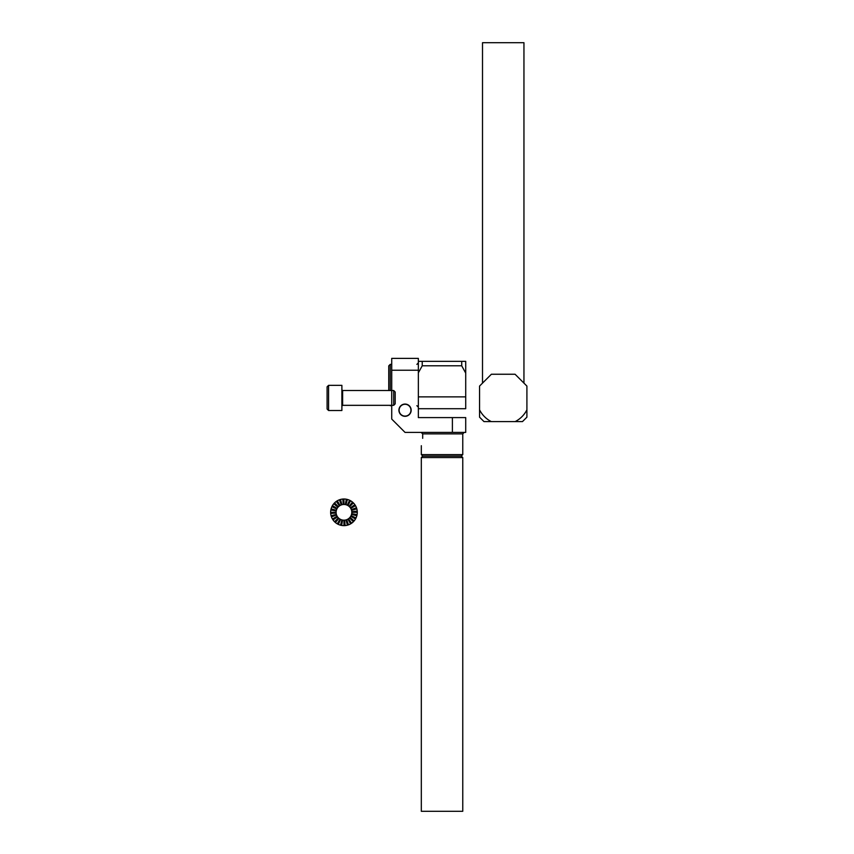 <?xml version="1.0" encoding="UTF-8"?>
<svg xmlns="http://www.w3.org/2000/svg" width="854" height="854" viewBox="0 0 854 854"><rect width="100%" height="100%" fill="white"/><g stroke="black" fill="none" stroke-linecap="round" stroke-linejoin="round"><path stroke-width="1.28" d="M461.715 365.79L465.718 373.123L465.718 361.349L461.715 361.349L461.715 365.79L422.228 365.79L422.228 361.349L461.715 361.349M418.353 408.714L418.353 417.595L452.396 417.595L452.396 432.391L405.031 432.391L391.719 419.068L391.719 370.23L418.353 370.23L418.353 417.595L418.353 408.714L465.718 408.714L465.718 373.123M418.353 372.824L422.228 365.79M418.353 396.875L465.718 396.875M422.228 361.349L418.353 361.349M391.719 364.38L390.235 364.38L388.751 365.864L388.751 390.524M390.235 364.38L390.235 390.524M408.949 414.638A5.925 5.925 0 0 0 406.931 404.582A5.925 5.925 0 0 0 399.234 411.361A5.925 5.925 0 0 0 408.949 414.638M462.761 457.552L461.277 456.079L462.761 454.595L462.761 433.875L464.234 432.391L462.761 433.875L422.687 433.875L421.107 432.391L422.687 433.875L422.687 438.315C421.193 447.859 421.193 447.859 422.687 438.315C421.193 447.859 421.193 447.859 422.687 438.315L422.687 433.875L462.761 433.875L462.761 454.595L461.277 456.079L422.794 456.079L461.277 456.079L422.794 456.079L421.321 454.595L422.687 454.595L421.321 454.595L421.321 445.713L421.321 454.595L422.794 456.079L421.321 457.552L421.321 811.3L462.761 811.3L462.761 457.552L421.321 457.552M462.761 454.595L422.687 454.595L462.761 454.595M418.353 417.595L465.718 417.595L465.718 432.391L405.031 432.391L391.719 419.068L391.719 358.392L418.353 358.392L418.353 417.595M411.158 410.187A6.117 6.117 0 0 0 401.978 404.892A6.117 6.117 0 0 0 401.978 415.492A6.117 6.117 0 0 0 411.158 410.187A6.117 6.117 0 0 0 401.978 404.892A6.117 6.117 0 0 0 401.978 415.492A6.117 6.117 0 0 0 411.158 410.187M526.907 417.168L526.907 409.824A26.506 26.506 0 0 1 515.133 421.609L522.467 421.609L526.907 417.168M515.912 421.609L491.328 421.609A26.506 26.506 0 0 1 479.553 409.824L479.553 386.083L491.392 374.244L515.069 374.244L526.907 386.083L526.907 409.824M479.553 409.824L479.553 417.168L483.994 421.609L490.548 421.609M357.282 512.315A13.322 13.322 0 0 0 330.84 510.009A13.322 13.322 0 0 0 356.033 517.951A13.322 13.322 0 0 0 357.282 512.315L351.805 512.315A7.846 7.846 0 0 1 349.969 517.364L354.164 520.876M350.748 516.243L355.488 518.976M349.969 517.364A7.846 7.846 0 0 1 337.159 508.397A7.846 7.846 0 0 1 351.805 512.315M349.499 517.866L353.375 521.741M348.453 518.741L351.602 523.235M347.877 519.115L350.62 523.854M346.639 519.691L348.517 524.836M340.511 525.189L341.931 519.894M338.323 524.388L340.639 519.424M337.298 523.854L340.031 519.115M335.398 522.52L338.91 518.325M334.533 521.741L338.408 517.866M333.049 519.958L337.533 516.819M332.419 518.976L337.159 516.243M331.437 516.873L336.583 515.005M331.085 515.763L336.38 514.354M330.69 513.478L336.145 512.998M330.637 512.315L336.113 512.315M330.84 510.009L336.23 510.959M331.085 508.867L336.38 510.286M331.886 506.689L336.85 509.005M332.419 505.653L337.159 508.397M333.754 503.753L337.949 507.276M334.533 502.899L338.408 506.774M336.316 501.405L339.454 505.888M337.298 500.786L340.031 505.525M339.401 499.803L341.269 504.949M340.511 499.451L341.931 504.746M342.796 499.046L343.276 504.5M343.959 504.468L343.959 498.992M345.315 504.597L346.265 499.195M345.987 504.746L347.407 499.451M347.268 505.205L349.585 500.241M347.877 505.525L350.62 500.786M348.998 506.305L352.521 502.109M341.643 525.434L342.593 520.043M351.677 513.681L357.079 514.631M351.325 509.635L356.47 507.767M351.069 515.635L356.033 517.951M351.538 514.354L356.823 515.763M344.642 520.129L345.123 525.584M345.987 519.894L347.407 525.189M350.748 508.397L355.488 505.653M350.386 507.82L354.869 504.682M343.959 525.637L343.959 520.161M351.773 511.631L357.228 511.162M351.538 510.286L356.823 508.867M349.499 506.774L353.375 502.899M342.625 405.33L342.625 390.524L393.694 390.524L393.694 405.33L342.625 405.33L341.888 406.066M393.694 390.524L395.178 392.007L395.178 403.846L393.694 405.33M328.566 410.507L327.093 409.023L327.093 386.819L328.566 385.346L341.888 385.346L341.888 410.507L328.566 410.507L328.566 385.346M452.396 432.391L452.396 417.595L465.718 417.595L465.718 432.391L452.396 432.391M418.353 370.23L391.719 370.23L391.719 358.392L418.353 358.392L418.353 370.23M523.95 383.126L523.95 42.7L482.51 42.7L482.51 383.126M416.88 405.682L418.353 407.155M416.88 364.38L418.353 362.907M391.719 405.682L390.235 405.682M342.625 390.524L341.888 389.787"/></g></svg>
